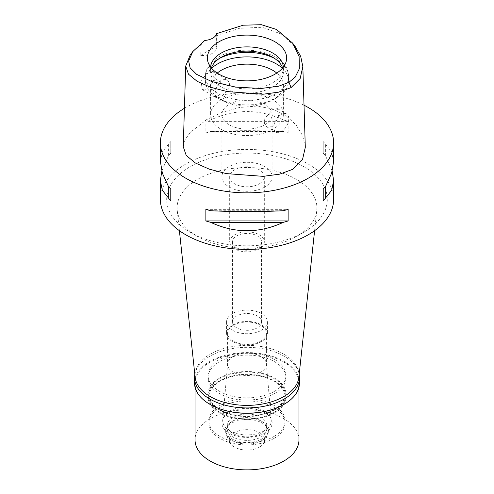 <?xml version="1.0" encoding="UTF-8"?>
<svg xmlns="http://www.w3.org/2000/svg" width="494" height="494" viewBox="0 0 494 494"><rect width="100%" height="100%" fill="white"/><g stroke="black" fill="none" stroke-linecap="round" stroke-linejoin="round"><path stroke-width="0.37" stroke-dasharray="2.47 1.85" d="M216.625 33.641L216.594 46.269A13.857 8.003 180 0 1 216.761 47.517A13.857 8.003 180 0 1 200.743 55.421L201.12 44.645L204.837 40.446M190.209 55.025L201.12 44.645M216.644 35.679L239.602 28.282L262.11 27.281L281.129 33.944L295.196 46.553M207.733 71.945L213.167 71.513L215.31 74.835L214.729 79.935L207.357 88.988L202.33 89.661L201.064 81.399L207.733 71.945M200.743 55.421L208.202 50.579L216.594 46.269M305.304 147.311L302.723 135.825L296.005 124.815L285.711 115.435L272.404 108.816L256.676 106.08L239.504 107.482L222.343 112.255L206.69 119.573L189.992 132.633L185.127 139.691L183.249 146.712M184.429 108.272A86.611 50.005 180 0 1 185.756 107.488A86.611 50.005 180 0 1 304.014 105.203M333.611 199.428A86.611 50.005 0 0 0 280.147 153.226A86.611 50.005 0 0 0 185.756 164.064A86.611 50.005 0 0 0 160.389 199.428M333.611 161.581L331.628 151.88L325.645 144.39A86.611 50.005 0 0 0 323.218 141.587L323.218 153.183A86.611 50.005 180 0 1 325.645 155.987L332.234 171.14M288.138 132.929L288.138 121.333A86.611 50.005 0 0 0 283.284 119.931C259.097 108.785 234.903 108.785 210.716 119.931A86.611 50.005 0 0 0 205.862 121.333L205.862 132.929A86.611 50.005 180 0 1 210.716 131.528C234.903 130.397 259.097 130.397 283.284 131.528A86.611 50.005 180 0 1 288.138 132.929L205.862 132.929M160.389 161.581L162.372 151.88L168.355 144.39A86.611 50.005 0 0 1 170.782 141.587L170.782 153.183A86.611 50.005 180 0 0 168.355 155.987L161.766 171.14M303.785 232.211A80.306 46.362 180 0 1 190.215 232.211A80.306 46.362 180 0 1 190.215 166.639A80.306 46.362 180 0 1 303.785 166.639A80.306 46.362 180 0 1 303.785 232.211L296.437 236.453L303.785 232.211M179.396 230.686L177.223 210.407A69.913 40.366 0 0 1 197.563 179.371A69.913 40.366 180 0 1 275.738 171.115A69.913 40.366 180 0 1 316.778 210.407A69.913 40.366 180 0 1 296.437 236.453A69.913 40.366 0 0 1 197.563 236.453L190.215 232.211M177.223 210.407A69.913 40.366 0 0 0 197.563 236.453M298.87 377.231A51.969 30.004 0 0 0 268.366 348.023A51.969 30.004 0 0 0 210.253 354.161A51.969 30.004 0 0 0 195.13 377.231M274.559 391.285A38.977 22.502 180 0 1 232.087 396.163A38.977 22.502 180 0 1 208.023 375.378A38.977 22.502 180 0 1 219.441 359.465A38.977 22.502 180 0 1 261.913 354.587A38.977 22.502 180 0 1 285.977 375.378A38.977 22.502 180 0 1 274.559 391.285M274.559 409.958A38.977 22.502 0 0 0 285.977 394.045A38.977 22.502 0 0 0 261.913 373.254A38.977 22.502 0 0 0 219.441 378.132A38.977 22.502 0 0 0 208.023 394.045A38.977 22.502 0 0 0 232.087 414.837A38.977 22.502 0 0 0 274.559 409.958M273.948 409.606A38.112 22.002 180 0 1 232.415 414.373A38.112 22.002 180 0 1 208.888 394.045A38.112 22.002 180 0 1 220.052 378.49A38.112 22.002 180 0 1 261.585 373.717A38.112 22.002 180 0 1 285.112 394.045A38.112 22.002 180 0 1 273.948 409.606M273.948 436.48A38.112 22.002 0 0 0 285.112 420.919A38.112 22.002 0 0 0 261.585 400.591A38.112 22.002 0 0 0 220.052 405.364A38.112 22.002 0 0 0 208.888 420.919A38.112 22.002 0 0 0 232.415 441.247A38.112 22.002 0 0 0 273.948 436.48M264.148 430.824A24.249 13.999 180 0 1 237.169 433.72A24.249 13.999 180 0 1 222.775 420.227A24.249 13.999 180 0 1 229.852 411.02A24.249 13.999 180 0 1 255.725 407.853A24.249 13.999 180 0 1 271.225 420.227A24.249 13.999 180 0 1 264.148 430.824M233.279 356.365A19.402 11.201 180 0 1 253.978 353.834A19.402 11.201 180 0 1 266.377 363.732A19.402 11.201 180 0 1 266.402 364.282A19.402 11.201 180 0 1 260.721 372.204A19.402 11.201 180 0 1 239.578 374.631A19.402 11.201 180 0 1 227.598 364.282A19.402 11.201 180 0 1 227.623 363.732A19.402 11.201 180 0 1 233.279 356.365M233.279 325.305A19.402 11.201 0 0 0 227.598 333.228A19.402 11.201 0 0 0 239.578 343.577A19.402 11.201 0 0 0 260.721 341.15A19.402 11.201 0 0 0 266.402 333.228A19.402 11.201 0 0 0 254.422 322.878A19.402 11.201 0 0 0 233.279 325.305M261.456 341.57A20.439 11.8 180 0 1 239.176 344.133A20.439 11.8 180 0 1 226.561 333.228A20.439 11.8 180 0 1 232.544 324.885A20.439 11.8 180 0 1 254.824 322.323A20.439 11.8 180 0 1 267.439 333.228A20.439 11.8 180 0 1 261.456 341.57M261.456 330.258A20.439 11.8 0 0 0 267.439 321.909A20.439 11.8 0 0 0 254.824 311.01A20.439 11.8 0 0 0 232.544 313.567A20.439 11.8 0 0 0 226.561 321.909A20.439 11.8 0 0 0 239.176 332.814A20.439 11.8 0 0 0 261.456 330.258M257.288 327.849A14.548 8.398 180 0 1 241.43 329.671A14.548 8.398 180 0 1 232.452 321.909A14.548 8.398 180 0 1 236.712 315.969A14.548 8.398 180 0 1 252.57 314.153A14.548 8.398 180 0 1 261.548 321.909A14.548 8.398 180 0 1 257.288 327.849M257.288 247.797A14.548 8.398 0 0 0 261.548 241.856A14.548 8.398 0 0 0 252.57 234.094A14.548 8.398 0 0 0 236.712 235.916A14.548 8.398 0 0 0 232.452 241.856A14.548 8.398 0 0 0 241.43 249.618A14.548 8.398 0 0 0 257.288 247.797M259.251 248.927A17.321 10.004 180 0 1 240.368 251.094A17.321 10.004 180 0 1 229.679 241.856A17.321 10.004 180 0 1 234.749 234.786A17.321 10.004 180 0 1 253.632 232.618A17.321 10.004 180 0 1 264.321 241.856A17.321 10.004 180 0 1 259.251 248.927M259.251 183.867A17.321 10.004 0 0 0 264.321 176.796A17.321 10.004 0 0 0 253.632 167.552A17.321 10.004 0 0 0 234.749 169.72A17.321 10.004 0 0 0 229.679 176.796A17.321 10.004 0 0 0 240.368 186.034A17.321 10.004 0 0 0 259.251 183.867M264.759 187.047A25.12 14.499 180 0 1 237.386 190.19A25.12 14.499 180 0 1 221.88 176.796A25.12 14.499 180 0 1 229.241 166.54A25.12 14.499 180 0 1 256.614 163.397A25.12 14.499 180 0 1 272.12 176.796A25.12 14.499 180 0 1 264.759 187.047M264.759 124.815A25.12 14.499 0 0 0 272.12 114.559A25.12 14.499 0 0 0 256.614 101.165A25.12 14.499 0 0 0 229.241 104.308A25.12 14.499 0 0 0 221.88 114.559A25.12 14.499 0 0 0 237.386 127.958A25.12 14.499 0 0 0 264.759 124.815M221.275 99.708A36.377 21.001 180 0 1 260.918 95.157A36.377 21.001 180 0 1 283.377 114.559A36.377 21.001 180 0 1 272.725 129.409A36.377 21.001 180 0 1 233.082 133.967A36.377 21.001 180 0 1 210.623 114.559A36.377 21.001 180 0 1 221.275 99.708M272.725 126.723L266.89 126.933L264.315 123.333L264.858 118.282L272.725 109.47L277.455 108.631L278.69 116.819L272.725 126.723M217.218 73.081A36.377 21.001 0 0 0 210.623 85.141A36.377 21.001 0 0 0 221.275 99.992A36.377 21.001 0 0 0 272.725 99.992L272.725 99.992A36.377 21.001 0 0 0 283.377 85.141A36.377 21.001 0 0 0 276.782 73.081M221.275 79.769L215.31 89.661L216.545 97.861L221.275 97.022L229.136 88.222L229.679 83.134L227.11 79.559L221.275 79.769M281.296 114.417A10.565 6.101 120 0 0 274.392 123.728A10.565 6.101 120 0 0 276.016 132.201A10.565 6.101 120 0 0 281.296 131.676A10.565 6.101 120 0 0 288.2 122.364A10.565 6.101 120 0 0 286.582 113.898A10.565 6.101 120 0 0 281.296 114.417M282.377 68.289A41.576 24.002 180 0 1 288.576 80.899A41.576 24.002 180 0 1 276.399 97.868L276.399 97.868A41.576 24.002 180 0 1 217.601 97.868A41.576 24.002 180 0 1 205.424 80.899A41.576 24.002 180 0 1 211.623 68.289M272.725 99.992L276.399 97.868L272.725 99.992M282.654 67.968A36.377 21.001 180 0 1 283.377 72.13A36.377 21.001 180 0 1 272.725 86.981A36.377 21.001 180 0 1 233.082 91.532A36.377 21.001 180 0 1 210.623 72.13A36.377 21.001 180 0 1 211.346 67.968M210.648 67.091A36.377 21.001 0 0 0 210.623 67.888A36.377 21.001 0 0 0 211.284 71.865A36.377 21.001 0 0 0 236.342 87.969A36.377 21.001 0 0 0 272.725 82.739A36.377 21.001 0 0 0 282.716 71.865A36.377 21.001 0 0 0 283.377 67.888A36.377 21.001 0 0 0 283.352 67.091M168.355 144.39L168.355 155.987M170.782 141.587L170.782 153.183M210.716 210.747L283.284 210.747M205.862 209.345L288.138 209.345M325.645 155.987L325.645 144.39M323.218 153.183L323.218 141.587M283.284 119.931L210.716 119.931M288.138 121.333L205.862 121.333M283.284 131.528L210.716 131.528M299.488 382.875A52.488 30.301 0 0 0 267.087 354.877A52.488 30.301 0 0 0 209.888 361.447A52.488 30.301 0 0 0 194.513 382.875M210.067 404.407A51.969 30.004 180 0 1 195.031 383.295A51.969 30.004 180 0 1 210.253 362.083A51.969 30.004 180 0 1 266.89 355.575A51.969 30.004 180 0 1 298.969 383.295A51.969 30.004 180 0 1 283.747 404.512M194.821 374.353A52.488 30.301 180 0 1 209.888 356.211A52.488 30.301 180 0 1 264.42 349.054A52.488 30.301 180 0 1 299.179 374.353M274.559 393.551A38.977 22.502 0 0 0 285.977 377.638A38.977 22.502 0 0 0 261.913 356.847A38.977 22.502 0 0 0 219.441 361.725A38.977 22.502 0 0 0 208.023 377.638A38.977 22.502 0 0 0 232.087 398.43A38.977 22.502 0 0 0 274.559 393.551M274.559 412.786A38.977 22.502 180 0 1 232.087 417.665A38.977 22.502 180 0 1 208.023 396.873A38.977 22.502 180 0 1 219.441 380.96A38.977 22.502 180 0 1 261.913 376.088A38.977 22.502 180 0 1 285.977 396.873A38.977 22.502 180 0 1 274.559 412.786M273.948 412.434A38.112 22.002 0 0 0 285.112 396.873A38.112 22.002 0 0 0 261.585 376.545A38.112 22.002 0 0 0 220.052 381.319A38.112 22.002 0 0 0 208.888 396.873A38.112 22.002 0 0 0 232.415 417.202A38.112 22.002 0 0 0 273.948 412.434M273.948 438.456A38.112 22.002 180 0 1 232.415 443.229A38.112 22.002 180 0 1 208.888 422.901A38.112 22.002 180 0 1 220.052 407.34A38.112 22.002 180 0 1 261.585 402.573A38.112 22.002 180 0 1 285.112 422.901A38.112 22.002 180 0 1 273.948 438.456M264.784 433.164A25.151 14.517 0 0 0 264.784 412.632A25.151 14.517 0 0 0 229.216 412.632A25.151 14.517 0 0 0 229.216 433.164A25.151 14.517 0 0 0 264.784 433.164M233.038 417.387A19.748 11.399 0 0 0 227.252 425.445A19.748 11.399 0 0 0 239.442 435.98A19.748 11.399 0 0 0 260.962 433.51A19.748 11.399 0 0 0 266.748 425.445A19.748 11.399 0 0 0 254.558 414.911A19.748 11.399 0 0 0 233.038 417.387M233.038 420.919A19.748 11.399 180 0 1 260.962 420.919A19.748 11.399 180 0 1 266.748 428.983A19.748 11.399 180 0 1 260.962 437.042A19.748 11.399 180 0 1 239.442 439.518A19.748 11.399 180 0 1 227.252 428.983A19.748 11.399 180 0 1 233.038 420.919L231.933 421.555L233.038 420.919M231.933 421.555L231.933 421.555A21.31 12.301 0 0 0 225.69 430.255A21.31 12.301 0 0 0 238.849 441.617A21.31 12.301 0 0 0 262.067 438.956A21.31 12.301 0 0 0 268.31 430.255A21.31 12.301 0 0 0 262.067 421.555A21.31 12.301 0 0 0 231.933 421.555M231.933 423.012A21.31 12.301 180 0 1 255.151 420.345A21.31 12.301 180 0 1 268.31 431.713A21.31 12.301 180 0 1 267.587 434.881A21.31 12.301 180 0 1 262.067 440.413A21.31 12.301 180 0 1 241.467 443.593A21.31 12.301 180 0 1 226.413 434.881A21.31 12.301 180 0 1 225.69 431.713A21.31 12.301 180 0 1 231.933 423.012M259.492 447.089A17.667 10.201 180 0 1 242.412 449.725A17.667 10.201 180 0 1 229.926 442.501A17.667 10.201 180 0 1 234.508 432.658A17.667 10.201 180 0 1 255.824 431.034A17.667 10.201 180 0 1 264.074 442.501A17.667 10.201 180 0 1 259.492 447.089M298.969 439.87A51.969 30.004 0 0 0 266.89 412.15A51.969 30.004 0 0 0 210.253 418.659A51.969 30.004 0 0 0 195.031 439.87M219.564 58.341A41.576 24.002 0 0 0 217.601 59.397A41.576 24.002 0 0 0 205.424 76.372A41.576 24.002 0 0 0 231.093 98.547A41.576 24.002 0 0 0 276.399 93.347A41.576 24.002 0 0 0 288.576 76.372A41.576 24.002 0 0 0 274.436 58.341M216.761 47.517L216.761 34.574M314.604 230.686L316.778 210.407M285.977 375.378L285.977 394.045M208.023 375.378L208.023 394.045M285.112 394.045L285.112 420.919M208.888 394.045L208.888 420.919M266.377 363.732L271.225 420.227M227.623 363.732L222.775 420.227M227.598 333.228L227.598 364.282M266.402 333.228L266.402 364.282M267.439 321.909L267.439 333.228M226.561 321.909L226.561 333.228M261.548 241.856L261.548 321.909M232.452 241.856L232.452 321.909M264.321 176.796L264.321 241.856M229.679 176.796L229.679 241.856M272.12 114.559L272.12 176.796M221.88 114.559L221.88 176.796M210.623 85.141L210.623 114.559M266.89 126.933L276.016 132.201M277.455 108.631L286.582 113.898M283.377 85.141L283.377 114.559M213.167 71.513L227.11 79.559M202.336 89.661L216.545 97.861M221.275 99.992L217.601 97.868M288.576 80.899L288.576 76.372C288.953 52.123 242.295 42.54 218.681 57.02C208.542 63.028 205.158 70.84 205.424 76.372L205.424 80.899M210.623 67.888L210.623 72.13M283.377 67.888L283.377 72.13M282.716 71.865L285.909 62.318M211.284 71.865L208.091 62.318M208.023 377.638L208.023 396.873M285.977 377.638L285.977 396.873M208.888 396.873L208.888 422.901M285.112 396.873L285.112 422.901M266.748 425.445L266.748 428.983M227.252 425.445L227.252 428.983M260.962 420.919L262.067 421.555M268.31 430.255L268.31 431.713M225.69 430.255L225.69 431.713M229.926 442.501L226.413 434.881M264.074 442.501L267.587 434.881M195.031 383.295L195.031 387.129M298.969 383.295L298.969 387.129"/><path stroke-width="0.74" d="M289.021 82.245L278.635 86.203L260.993 88.482L235.731 87.111L211.494 81.461L196.649 74.366L190.104 67.839L188.652 60.984L192.845 51.5L204.837 40.446A13.857 8.003 0 0 0 216.625 33.641L243.141 25.206L261.382 24.7L276.479 29.467L292.559 43.027L299.117 56.495L299.364 68.697L295.227 77.07L289.021 82.245L291.052 87.605L278.74 92.156L262.876 94.243L227.073 91.569L210.537 87.247L197.149 81.325L188.473 74.174L185.719 66.054L190.209 55.025L192.845 51.5M218.978 41.805A39.625 22.878 0 0 0 208.091 62.318A39.625 22.878 0 0 0 235.391 79.861A39.625 22.878 0 0 0 275.022 74.162A39.625 22.878 0 0 0 285.909 62.318A39.625 22.878 0 0 0 265.581 37.779A39.625 22.878 0 0 0 218.978 41.805M292.559 43.027L295.196 46.553L300.71 56.458L302.834 66.653L300.148 78.521L291.052 87.605M185.719 66.054L183.249 146.712L186.213 155.431L195.389 163.008L209.283 169.152L226.283 173.598L263.098 176.346L279.66 174.16L292.8 169.288L302.507 159.63L305.304 147.311L302.834 66.653M304.014 105.203A86.611 50.005 180 0 1 333.611 142.846A86.611 50.005 180 0 1 308.244 178.211A86.611 50.005 180 0 1 213.853 189.048A86.611 50.005 180 0 1 160.389 142.846A86.611 50.005 180 0 1 184.429 108.272M161.766 171.14L160.389 180.693L160.389 199.428A86.611 50.005 0 0 0 213.853 245.623A86.611 50.005 0 0 0 308.244 234.786A86.611 50.005 0 0 0 333.611 199.428L333.611 180.693L332.234 171.14M323.218 200.688L323.218 189.091L323.218 200.688A86.611 50.005 180 0 0 325.645 197.884L331.69 190.258L333.611 180.693M323.218 189.091A86.611 50.005 0 0 0 325.645 186.287L331.628 173.159L333.611 161.581L333.611 142.846M160.389 142.846L160.389 161.581L162.372 173.159L168.355 186.287A86.611 50.005 0 0 0 170.782 189.091L170.782 200.688L170.782 189.091M170.782 200.688A86.611 50.005 180 0 1 168.355 197.884L162.31 190.258L160.389 180.693M205.862 220.942L205.862 209.345A86.611 50.005 0 0 0 210.716 210.747C234.903 211.877 259.097 211.877 283.284 210.747A86.611 50.005 0 0 0 288.138 209.345L288.138 220.942A86.611 50.005 180 0 1 283.284 222.343C259.097 233.538 234.903 233.538 210.716 222.343A86.611 50.005 180 0 1 205.862 220.942L288.138 220.942M179.396 230.686L195.13 377.231A51.969 30.004 0 0 0 228.611 403.437A51.969 30.004 0 0 0 283.747 396.589A51.969 30.004 0 0 0 298.87 377.231L314.604 230.686M276.782 73.081A36.377 21.001 0 0 0 221.275 70.29A36.377 21.001 0 0 0 217.218 73.081M211.623 68.289A41.576 24.002 180 0 1 217.601 63.924A41.576 24.002 180 0 1 282.377 68.289M211.346 67.968A36.377 21.001 180 0 1 221.275 57.279A36.377 21.001 180 0 1 257.504 52.018A36.377 21.001 180 0 1 282.654 67.968M283.352 67.091A36.377 21.001 0 0 0 260.282 48.332A36.377 21.001 0 0 0 221.275 53.037A36.377 21.001 0 0 0 210.648 67.091M168.355 186.287L168.355 197.884M210.716 222.343L283.284 222.343M325.645 197.884L325.645 186.287M299.179 374.353A52.488 30.301 180 0 1 299.488 377.638A52.488 30.301 180 0 1 284.112 399.066A52.488 30.301 180 0 1 226.913 405.636A52.488 30.301 180 0 1 194.513 377.638L194.513 382.875A52.488 30.301 0 0 0 209.882 404.302A52.488 30.301 0 0 0 284.112 404.302L283.747 404.512A51.969 30.004 180 0 1 210.253 404.512A51.969 30.004 180 0 1 210.067 404.407M283.747 404.512L284.118 404.302A52.488 30.301 0 0 0 284.118 404.302A52.488 30.301 0 0 0 299.488 382.875L299.488 377.638M194.513 377.638A52.488 30.301 180 0 1 194.821 374.353M195.031 387.129L195.031 439.87A51.969 30.004 0 0 0 227.11 467.596A51.969 30.004 0 0 0 283.747 461.087A51.969 30.004 0 0 0 298.969 439.87L298.969 387.129M274.436 58.341A41.576 24.002 0 0 0 219.564 58.341M210.253 404.512L209.882 404.302"/></g></svg>
